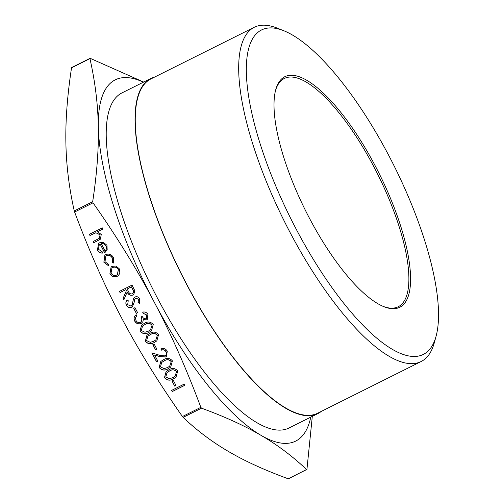 <?xml version="1.0" encoding="UTF-8"?>
<svg xmlns="http://www.w3.org/2000/svg" width="504" height="504" viewBox="0 0 504 504"><rect width="100%" height="100%" fill="white"/><g stroke="black" fill="none" stroke-linecap="round" stroke-linejoin="round"><path stroke-width="0.76" d="M317.948 413.545L289.126 427.946A187.211 59.9 -116.5 0 1 157.695 298.589A187.211 59.9 -116.5 0 1 121.779 93.001L150.595 78.599A187.211 59.9 63.5 0 0 186.518 284.187A187.211 59.9 63.5 0 0 317.948 413.545A187.211 59.9 63.5 0 0 321.369 411.359M283.607 30.662L277.168 28.098A186.789 59.762 63.5 0 0 254.211 27.304L150.791 78.983A186.789 59.762 63.5 0 0 186.625 284.105A186.789 59.762 63.5 0 0 317.759 413.167L421.186 361.488A186.789 59.762 63.5 0 0 434.335 342.651L436.149 335.966A181.295 58.004 -116.5 0 1 296.106 228.98A181.295 58.004 -116.5 0 1 283.607 30.662A181.295 58.004 -116.5 0 1 388.603 155.156A181.295 58.004 -116.5 0 1 436.149 335.966M254.211 27.304A186.789 59.762 63.5 0 0 290.052 232.426A186.789 59.762 63.5 0 0 421.186 361.488M275.499 90.607A127.55 40.811 -116.5 0 1 284.262 78.511A127.55 40.811 -116.5 0 1 373.81 166.641A127.55 40.811 -116.5 0 1 398.286 306.716A127.55 40.811 -116.5 0 1 383.349 306.457M375.215 165.841A128.829 41.221 63.5 0 0 275.707 89.819A128.829 41.221 63.5 0 0 309.488 218.301A128.829 41.221 63.5 0 0 384.098 306.766A128.829 41.221 63.5 0 0 375.215 165.841M71.864 67.561L71.537 67.82C67.316 95.59 65.432 120.607 65.892 142.871C66.282 165.167 69.073 187.853 74.264 210.924L74.617 212.026C89.063 250.702 104.7 285.957 121.521 317.785C138.279 349.644 158.584 382.555 182.442 416.531L183.122 417.381C197.083 430.636 212.26 442.039 228.659 451.584C244.988 461.16 264.839 470.226 288.212 478.781L306.621 469.589C292.654 456.328 277.477 444.925 261.078 435.38C244.749 425.804 224.897 416.739 201.524 408.183L200.85 407.339C186.398 368.657 170.768 333.409 153.947 301.581C137.189 269.722 116.884 236.804 93.02 202.828L92.673 201.726C96.894 173.956 98.778 148.938 98.318 126.674C97.927 104.372 95.13 81.692 89.939 58.621L90.266 58.363L143.659 82.07M288.471 478.8L306.942 469.325L312.31 416.361M105.771 254.602C109.009 253.436 111.567 254.419 113.444 257.55L113.602 263.025L112.493 262.332L112.266 258.029C110.867 255.648 108.94 254.879 106.489 255.73L105.827 256.152L104.996 261.677L108.455 264.354L108.354 265.652L103.855 262.219L104.87 255.175L105.771 254.602M112.033 266.364L115.996 266.043L119.448 268.941L119.851 273.344L118.232 275.688L117.275 276.299C114.206 277.477 111.756 276.614 109.91 273.704L111.107 266.95L112.033 266.364M131.153 306.161L132.143 305.071L133.484 298.689L135.022 297.001C136.968 296.283 138.518 296.869 139.665 298.765L139.381 303.332L138.039 302.652L138.304 299.281L135.696 298.147L134.518 299.83L134.196 302.224L132.319 306.993L131.758 307.352C129.503 308.139 127.707 307.459 126.365 305.304C125.534 303.358 125.748 301.568 127.021 299.93L128.243 300.724L127.663 304.655L131.153 306.161L131.55 305.897M139.432 303.213L138.146 302.564L138.411 299.193L135.803 298.066L135.425 298.311M136.332 313.362L133.673 308.309L134.965 307.661L137.63 312.713L136.332 313.362L133.793 308.246M140.383 322.396C142.046 320.954 142.222 319.164 140.918 317.022L142.216 316.38C143.042 318.194 144.32 318.969 146.053 318.717L146.639 315.082L143.249 313.305L142.632 312.127C144.9 311.617 146.664 312.379 147.924 314.42L147.212 319.549L146.67 319.895L143.268 319.656L142.941 321.621L141.114 323.524C138.38 324.481 136.225 323.644 134.65 321.01C133.484 318.49 133.951 316.411 136.061 314.773L136.678 315.951L135.482 317.854L135.954 320.387C136.987 322.295 138.461 322.963 140.383 322.396L140.868 322.081M148.995 332.35C145.574 334.473 142.569 334.064 139.98 331.122L141.593 325.093L144.289 323.423C147.666 321.25 150.646 321.609 153.235 324.5L151.483 330.807L149.102 332.262C145.681 334.385 142.676 333.976 140.087 331.04L139.98 331.122M155.509 349.726L152.844 344.679L154.136 344.03L156.801 349.083L155.509 349.726L152.97 344.616M164.915 355.874C166.402 354.873 166.755 353.499 165.967 351.748C164.852 349.978 163.346 349.442 161.456 350.16L160.833 348.982C163.51 347.918 165.665 348.648 167.297 351.162L166.377 356.536L165.64 357.002L159.711 356.605L154.615 355.005L157.834 361.116L156.542 361.765L151.836 352.838L159.743 355.326L164.915 355.874L165.438 355.534M168.172 368.714C164.751 370.837 161.746 370.434 159.157 367.492L160.77 361.462L163.466 359.793C166.843 357.613 169.823 357.972 172.412 360.87L170.661 367.177L168.279 368.632C164.858 370.755 161.853 370.346 159.264 367.403L159.157 367.492M174.686 386.096L172.022 381.043L173.313 380.4L175.978 385.453L174.686 386.096L172.141 380.986M172.255 391.564L171.637 390.386L184.243 384.086L184.867 385.264L172.255 391.564L171.757 390.323M89.964 235.481L89.34 234.303L102.274 227.839L102.898 229.018L97.436 231.746L101.266 234.448L100.391 239.211L93.782 242.72L93.158 241.542L99.521 238.197L100.025 234.807L95.861 232.766L89.964 235.481L89.466 234.24M99.49 238.222L100.025 234.807M173.496 378.819C170.075 380.942 167.07 380.533 164.48 377.597L166.093 371.561L168.79 369.898C172.166 367.718 175.146 368.077 177.736 370.969L175.984 377.276L173.603 378.731C170.182 380.854 167.183 380.444 164.594 377.509L164.48 377.597M154.319 342.449C150.904 344.572 147.899 344.163 145.31 341.227L146.922 335.191L149.619 333.528C152.989 331.349 155.975 331.708 158.565 334.606L156.807 340.906L154.432 342.361C151.011 344.484 148.006 344.081 145.417 341.139L145.31 341.227M120.059 292.559L119.435 291.381L132.048 285.081L134.826 290.77L133.73 294.575L133.025 295.016C130.372 295.848 128.419 294.865 127.153 292.068L123.877 299.798L123.108 298.343L126.384 290.613L125.88 289.655L120.059 292.559L119.555 291.318M100.013 244.075L99.313 244.528L98.463 249.278L102.262 251.836L102.287 253.153C100.101 253.033 98.475 251.981 97.404 249.99L98.645 243.401L99.603 242.789L103.263 242.361L106.961 245.253L107.182 250.022L104.536 252.662L100.12 243.993L99.37 244.484M143.419 82.183A201.909 64.6 63.5 0 0 98.318 126.674A201.909 64.6 63.5 0 0 153.947 301.581A201.909 64.6 63.5 0 0 261.078 435.38A201.909 64.6 63.5 0 0 310.773 417.129M154.394 77.181A187.211 59.9 63.5 0 0 150.595 78.599M102.885 228.992L97.436 231.746M100.441 239.167L93.782 242.72M93.889 242.638L93.284 241.485M100.132 234.719L95.861 232.766M95.974 232.678L90.071 235.393M184.855 385.239L172.362 391.476M175.965 385.428L174.793 386.007M164.594 377.509L166.15 371.517M176.041 377.231L173.603 378.731M175.071 376.261L176.576 371.574C174.478 369.419 172.129 369.224 169.527 370.982L167.101 372.481M176.469 371.656C174.371 369.508 172.022 369.312 169.42 371.07L167.044 372.525L165.797 376.986L169.445 378.724L172.878 377.641L175.014 376.305L176.576 371.574M159.264 367.403L160.826 361.418M170.711 367.132L168.279 368.632M169.741 366.162L171.247 361.469C169.149 359.314 166.799 359.119 164.197 360.883L161.771 362.376M171.139 361.557C169.042 359.402 166.692 359.207 164.09 360.971L161.715 362.42L160.474 366.887L164.121 368.619L167.555 367.536L169.691 366.2L171.247 361.469M165.022 355.793C166.515 354.784 166.862 353.411 166.081 351.666L165.967 351.748M166.081 351.666C164.959 349.889 163.453 349.36 161.564 350.072L161.456 350.16M161.564 350.072L160.959 348.925M166.427 356.492L165.64 357.002M165.747 356.92L159.825 356.523L154.615 355.005M157.821 361.091L156.542 361.765M156.65 361.677L152.025 352.894M156.788 349.058L155.616 349.644M145.417 341.139L146.973 335.147M156.864 340.868L154.432 342.361M155.893 339.891L157.399 335.204C155.301 333.049 152.951 332.854 150.35 334.618L147.924 336.111M157.292 335.286C155.194 333.138 152.844 332.942 150.242 334.7L147.867 336.155L146.62 340.622L150.274 342.355L153.707 341.271L155.843 339.935L157.399 335.204M140.087 331.04L141.649 325.049M151.54 330.763L149.102 332.262M150.57 329.792L152.076 325.099C149.978 322.951 147.628 322.755 145.026 324.513L142.594 326.006M151.962 325.187C149.871 323.033 147.521 322.837 144.919 324.601L142.544 326.05L141.296 330.517L144.944 332.256L148.378 331.166L150.513 329.837L152.076 325.099M146.406 318.484L146.639 315.082M146.746 315L143.249 313.305M143.357 313.223L142.764 312.096M147.262 319.505L146.67 319.895M146.777 319.807L143.268 319.656M141.889 323.02L141.114 323.524M141.221 323.436C138.493 324.393 136.338 323.555 134.757 320.922L134.65 321.01M134.757 320.922C133.591 318.402 134.064 316.323 136.168 314.685M140.49 322.308C142.153 320.872 142.33 319.076 141.032 316.934M137.611 312.688L136.445 313.274M132.369 306.949L131.865 307.264C129.61 308.051 127.814 307.371 126.479 305.216L126.365 305.304M126.479 305.216C125.641 303.276 125.855 301.487 127.128 299.849M131.261 306.073L132.143 305.071M132.25 304.983L133.484 298.689M133.591 298.607L134.53 297.303M135.803 298.066L135.482 298.267M133.78 294.531L133.025 295.016M133.132 294.928C130.479 295.76 128.526 294.777 127.26 291.98L127.153 292.068M123.946 299.641L123.108 298.343M123.215 298.255L126.384 290.613M126.491 290.524L125.88 289.655M125.987 289.567L120.166 292.471M132.835 293.555L132.407 293.838C133.806 292.616 133.894 291.129 132.672 289.372L131.374 286.908L127.172 289.006L128.419 291.419C129.207 293.454 130.53 294.26 132.407 293.838M132.514 293.75C133.919 292.528 134.007 291.041 132.779 289.283L131.481 286.82L127.172 289.006M118.289 275.644L117.275 276.299M117.382 276.211C114.313 277.389 111.863 276.526 110.023 273.615L109.91 273.704M110.023 273.615L111.163 266.906M117.426 274.617L118.421 269.413C116.985 267.208 115.095 266.559 112.757 267.46L112.001 267.945M116.645 275.121L117.369 274.661L118.314 269.501C116.878 267.296 114.988 266.647 112.65 267.542L111.951 267.989L111.037 273.137C112.442 275.354 114.313 276.016 116.645 275.121M113.671 262.912L112.493 262.332M112.6 262.244L112.266 258.029M112.379 257.947C110.975 255.559 109.047 254.791 106.602 255.641L106.489 255.73M106.602 255.641L105.884 256.108M108.36 265.545L103.855 262.219M103.963 262.137L104.92 255.131M102.394 253.065C100.208 252.945 98.582 251.893 97.518 249.902L97.404 249.99M97.518 249.902L98.702 243.356M105.733 251.899L104.536 252.662M104.643 252.58L100.12 243.993M105.046 250.923L105.153 250.834C106.64 249.43 106.911 247.748 105.966 245.788L103.799 243.747L101.21 243.634L105.046 250.923C106.533 249.518 106.804 247.836 105.859 245.876L103.692 243.835L101.21 243.634M200.85 407.339L182.442 416.531M92.673 201.726L74.264 210.924M74.617 212.026L93.02 202.828M71.537 67.82L89.939 58.621M183.122 417.381L201.524 408.183M71.681 67.505L90.008 58.344"/></g></svg>
